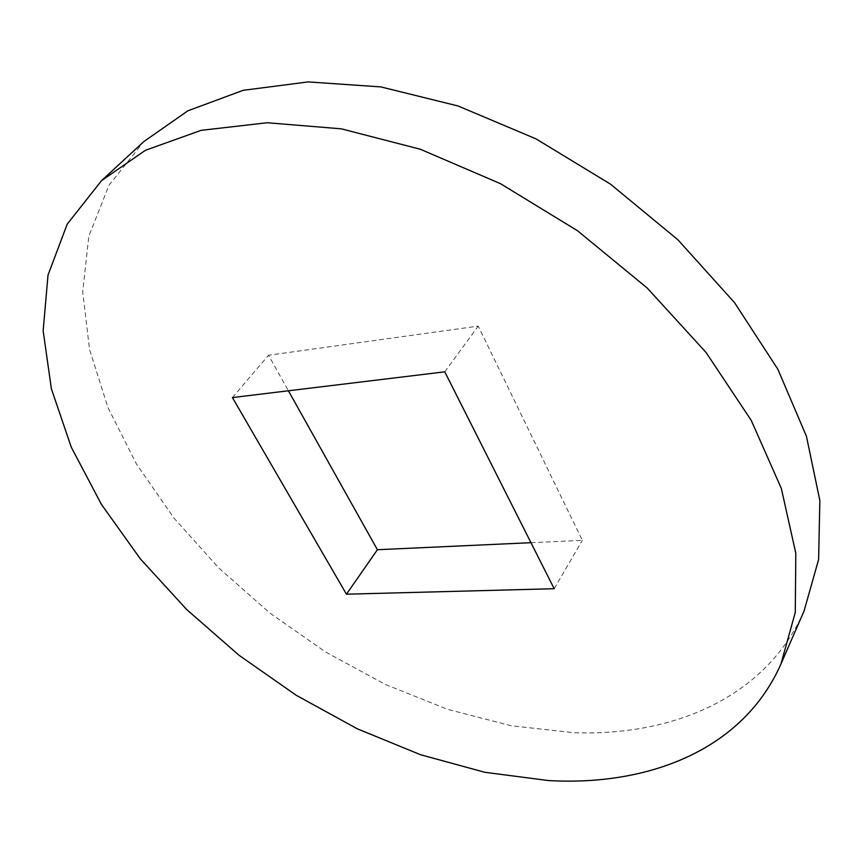 <?xml version="1.0" encoding="UTF-8"?>
<svg xmlns="http://www.w3.org/2000/svg" width="863" height="863" viewBox="0 0 863 863"><rect width="100%" height="100%" fill="white"/><g stroke="black" fill="none" stroke-linecap="round" stroke-linejoin="round"><path stroke-width="0.65" stroke-dasharray="4.32 3.24" d="M804.036 611.09C766.193 697.153 673.42 736.376 573.722 732.698L511.004 725.718L447.789 709.386L385.621 684.586L325.89 652.18L269.892 613.054L218.857 568.07L173.992 518.134L136.591 464.262L107.983 407.616L89.558 349.558L82.729 291.77L88.824 236.214L108.965 185.254L143.862 141.554M232.417 397.573L268.522 355.254L288.415 390.788M530.95 542.687L582.32 540.335L478.231 326.106L268.522 355.254M554.175 588.717L582.32 540.335M444.769 371.824L478.231 326.106"/><path stroke-width="1.29" d="M548.447 780.562L484.801 772.288L420.54 754.726L357.26 728.782L296.322 695.341L239.04 655.276L186.624 609.472L140.313 558.836L101.424 504.38L71.305 447.261L51.381 388.835L43.15 330.788L48.015 275.092L67.217 224.143L101.564 180.626L145.469 150.27L201.133 130.345L267.185 122.74L341.317 128.835L420.378 149.267L500.508 183.69L577.498 230.734L647.196 288.015L706.01 352.417L751.252 420.4L781.328 488.436L795.815 553.312L795.276 612.439L780.993 663.874C743.41 749.278 649.537 786.312 548.447 780.562M101.564 180.626L143.862 141.554L187.832 110.831L243.086 90.335L308.199 81.909L380.896 86.915L458.07 105.987L535.988 138.857L610.583 184.207L677.908 239.795L734.521 302.622L777.865 369.267L806.441 436.29L819.85 500.562L818.62 559.483L804.036 611.09L780.993 663.874M288.415 390.788L377.401 549.72L530.95 542.687M346.451 594.197L554.175 588.717L444.769 371.824L232.417 397.573L346.451 594.197L377.401 549.72"/></g></svg>
